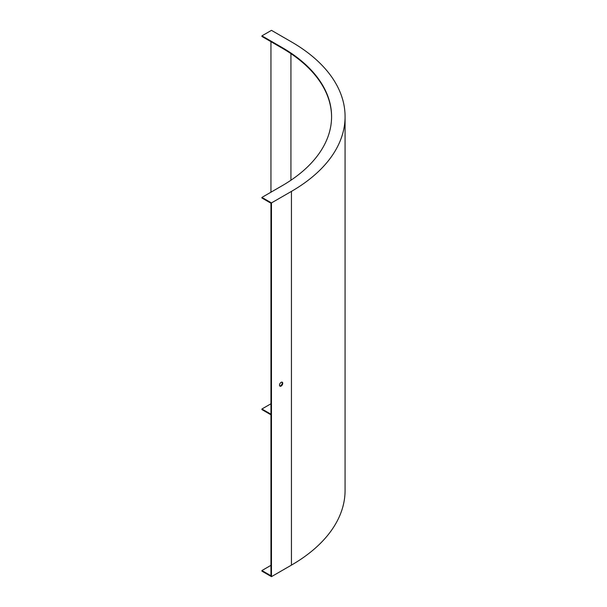 <?xml version="1.0" encoding="UTF-8"?>
<svg xmlns="http://www.w3.org/2000/svg" width="607" height="607" viewBox="0 0 607 607"><rect width="100%" height="100%" fill="white"/><g stroke="black" fill="none" stroke-linecap="round" stroke-linejoin="round"><path stroke-width="0.91" d="M261.921 35.859L281.906 47.399L281.906 47.991L261.921 36.458L261.921 35.859L271.466 30.35L291.451 41.891A183.086 105.709 180 0 1 345.08 116.635L345.08 490.365A183.086 105.709 180 0 1 291.451 565.109L271.466 576.65L261.921 571.141L261.921 570.542L270.95 575.755L270.95 203.216L270.95 403.784L261.921 408.997L270.95 414.209M281.989 382.129A2.276 1.313 -60 0 1 282.027 383.996A2.276 1.313 -60 0 1 280.624 385.764A2.276 1.313 -60 0 1 279.766 385.976M345.08 116.635A183.086 105.709 180 0 1 291.451 191.38L271.466 202.92L271.466 576.65M279.524 385.134A2.276 1.313 -60 0 1 280.517 382.835A2.276 1.313 -60 0 1 282.278 382.228A2.276 1.313 -60 0 1 282.627 384.056A2.276 1.313 -60 0 1 281.14 386.06A2.276 1.313 -60 0 1 279.994 386.173A2.276 1.313 -60 0 1 279.524 385.134M270.95 414.801L261.921 409.588L261.921 408.997M270.95 192.199L270.95 41.663M281.906 47.399A169.596 97.917 180 0 1 331.581 116.635A169.596 97.917 180 0 1 281.906 185.871L261.921 197.412L261.921 198.003L270.95 203.216M281.906 47.991A169.596 97.917 180 0 1 331.581 116.931M261.921 197.412L271.466 202.92M270.95 565.337L261.921 570.542M291.451 565.109L291.451 191.38M290.935 180.233L290.935 53.628"/></g></svg>
